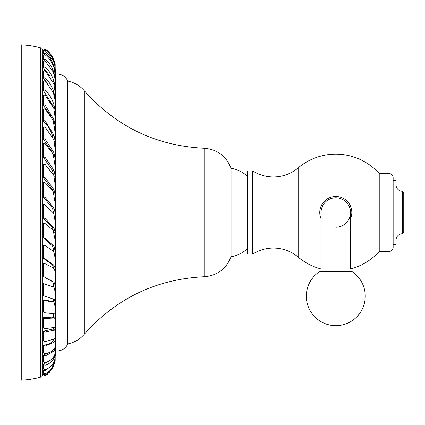 <?xml version="1.0" encoding="UTF-8"?>
<svg xmlns="http://www.w3.org/2000/svg" width="425" height="425" viewBox="0 0 425 425"><rect width="100%" height="100%" fill="white"/><g stroke="black" fill="none" stroke-linecap="round" stroke-linejoin="round"><path stroke-width="0.64" d="M40.699 377.129A85.574 85.574 0 0 1 21.25 380.173L21.25 44.827A85.574 85.574 0 0 1 40.699 47.871L40.699 377.129A3.538 3.538 0 0 1 42.341 375.461A20.272 20.272 0 0 0 43.509 374.839M40.699 47.871A3.538 3.538 0 0 0 42.341 49.539A20.272 20.272 0 0 1 43.488 50.15L44.928 48.949C48.992 51.51 51.956 55.123 53.826 59.776L55.17 65.344L55.176 67.033L53.964 61.8C52.078 56.594 49.061 52.567 44.912 49.709L44.928 48.949M49.768 372.045L44.912 376.013L44.928 375.052C48.992 372.868 51.956 369.633 53.826 365.362L55.176 360.448L49.773 372.045M43.467 373.841L43.467 374.797L44.912 376.013M44.189 373.463L43.477 373.835L44.928 375.052M44.912 49.709L43.467 50.91L43.86 51.175M43.467 50.155L43.467 50.899M43.467 54.044L44.604 54.921M43.467 54.039L44.912 52.865L44.928 50.304L43.477 51.489L43.472 54.012M43.472 55.797L44.928 54.666C48.992 57.858 51.956 62.045 53.826 67.224L55.17 74.588L55.176 78.8L53.964 72.733C52.078 66.964 49.061 62.321 44.912 58.804L43.467 59.93L44.598 60.897M43.467 55.792L43.467 59.893M43.472 67.756L43.472 61.721L44.928 60.653L53.146 71.899C54.724 76.787 55.399 80.325 55.17 82.519L55.176 87.523L53.975 81.265C52.094 75.347 49.072 70.513 44.912 66.752L43.467 67.814L50.118 76.266M43.472 71.288L44.928 70.3L53.826 83.805L55.17 92.501L55.176 98.967L53.964 92.453C52.078 86.472 49.061 81.51 44.912 77.557L43.467 78.54L47.993 83.741M43.467 71.283L43.467 78.476M43.472 90.599L43.472 81.43L44.928 80.548L53.146 92.299C54.724 97.288 55.399 101.315 55.17 104.375L55.176 111.313L53.975 104.81C52.089 98.876 49.072 93.872 44.912 89.797L43.467 90.684L52.19 104.593M43.472 95.646L44.928 94.871L53.826 108.471L55.17 117.953L55.176 126.267L53.964 119.712L44.912 104.789L43.467 105.565L50.671 115.605M43.467 95.641L43.467 105.474M43.472 121.098L43.472 109.379L44.928 108.731L53.146 120.254L55.17 133.025L55.176 141.461L53.975 135.129L44.912 120.557L43.467 121.21C47.733 125.29 50.75 130.146 52.525 135.782L53.008 137.742M43.472 127.346L44.928 126.831L53.826 139.671L55.17 149.345L55.176 158.987L53.964 152.803L44.912 138.789L43.467 139.31L52.036 151.948M43.467 127.346L43.467 139.203M43.472 157.346L43.472 143.804L44.928 143.432L53.146 154.004L55.17 166.664L55.176 176.072L53.975 170.308L44.912 157.091L43.467 157.468L52.525 170.68L53.369 174.51M43.472 164.401L44.928 164.172L53.826 175.451L55.17 184.705L55.176 195.07L53.964 189.646L44.912 177.422L43.467 177.65L52.514 189.874L52.891 191.016M43.467 164.401L43.467 177.538M43.467 197.189L52.525 208.213L53.561 213.058L55.176 212.973L53.975 208.133L44.912 197.11L44.928 182.474L53.146 191.431L55.17 203.187L55.176 212.973M43.472 182.548L43.472 197.057M43.467 204.478L43.467 218.184L52.514 227.848L53.338 230.419M44.912 238.09L43.467 237.862L52.525 246.011L53.561 249.587L55.176 249.842L53.975 246.24L44.912 238.09L44.928 223.401L53.146 230.185L55.17 240.295L55.176 249.842M44.928 223.401L43.477 223.173L43.472 237.862M43.467 245.055L43.467 258.358L52.514 264.86L53.561 267.761L55.176 268.18L53.964 265.232L44.912 258.735L44.928 245.432L53.826 251.6L55.17 258.336L55.176 268.18M44.912 277.467L52.525 281.701L53.561 283.788L55.176 284.368L53.975 282.221L44.912 277.467L44.928 263.649L53.146 267.824C54.724 269.147 55.399 271.761 55.17 275.655L55.176 284.368M44.928 263.649L43.477 263.128L43.472 276.946M52.567 286.593L43.477 283.587L54.023 287.252L55.17 291.975L55.176 300.618L53.964 299.232L44.912 296.305L44.928 284.24M53.247 299.051L53.561 299.896L55.176 300.618M43.467 283.592L43.467 295.651L44.912 296.305M52.615 301.41L43.477 299.901L43.472 311.982M54.666 317.974L53.152 317.05L43.477 317.656L44.928 318.543L54.666 317.974L55.17 320.625L55.075 327.436M43.467 317.661L43.467 327.717L44.912 328.605L44.928 318.543M43.477 331.181L44.928 332.169L54.719 330.034L53.199 328.998L43.477 331.181L43.472 340.77M53.433 340.165L52.387 341.27C50.617 343.512 47.648 344.792 43.477 345.116L44.928 346.184L53.826 342.327L54.99 341.312L55.176 347.193L53.964 349.079C52.078 351.555 49.061 353.063 44.912 353.616L44.928 346.184M43.467 345.121L43.467 352.548L44.912 353.616M50.224 352.102L43.477 355.008L43.472 361.494M50.208 360.32L43.477 364.241L44.928 365.426C48.992 364.087 51.956 361.755 53.826 358.429C54.857 356.15 55.308 355.396 55.17 356.166L55.176 358.402L53.964 361.797C52.078 365.548 49.061 368.204 44.912 369.755L44.928 365.426M43.467 364.246L43.467 368.576L44.912 369.755M44.519 369.437L43.477 369.877L43.472 372.858M52.041 55.941L55.176 64.664L53.375 58.4L51.425 55.016L47.568 50.883M55.17 68.93A2.12 2.12 0 0 0 55.436 68.988L55.436 356.012A2.12 2.12 0 0 0 55.17 356.07L54.496 355.358M57.008 73.998C62.008 74.216 65.609 76.574 67.809 81.069L67.809 343.931C65.609 348.426 62.008 350.784 57.008 351.002L57.008 73.998L55.436 73.998M67.809 81.069C74.386 82.466 79.889 85.701 84.315 90.764L84.315 334.236C116.206 298.318 156.14 279.151 204.117 276.739C217.26 275.655 226.243 268.977 231.067 256.7L231.067 168.3C237.447 169.283 242.951 172.035 247.568 176.55M335.793 227.232A14.732 14.732 0 0 0 350.529 212.5A14.732 14.732 0 0 0 335.793 197.768A14.732 14.732 0 0 0 321.061 212.5L321.061 268.956A58.347 58.347 0 0 1 298.169 257.093A38.425 38.425 0 0 0 252.753 254.049L247.568 254.049L247.568 170.951L252.753 170.951A38.425 38.425 0 0 0 298.169 167.907A58.347 58.347 0 0 1 379.233 173.543L389.018 173.543L389.018 251.457L379.233 251.457L379.233 173.543M252.753 254.049L252.753 170.951M350.529 212.5A14.732 14.732 0 0 0 335.793 197.768A14.732 14.732 0 0 1 350.529 212.5L350.529 268.956A58.347 58.347 0 0 0 379.233 251.457M350.529 218.817A16.033 16.033 0 0 0 335.793 196.467A16.033 16.033 0 0 0 321.061 218.817M393.141 247.334L393.141 244.619L395.973 244.619L395.973 180.381L393.141 180.381L393.141 177.666L393.141 247.334A4.128 4.128 0 0 1 389.018 251.457M393.141 177.666A4.128 4.128 0 0 0 389.018 173.543M395.973 240.316A6.603 6.603 0 0 1 402.571 233.718L402.571 191.282L403.75 192.461L403.75 232.539L402.571 233.718M395.973 184.684A6.603 6.603 0 0 0 402.571 191.282M335.793 197.768A14.732 14.732 0 0 0 321.061 212.5A14.732 14.732 0 0 1 335.793 197.768M319.807 271.437L351.783 271.437A29.468 29.468 0 0 1 335.793 325.656A29.468 29.468 0 0 1 319.807 271.437M44.928 50.304L53.146 60.329C54.724 64.812 55.399 67.644 55.17 68.834L55.176 71.586L53.975 65.96C52.089 60.435 49.072 56.068 44.912 52.865M44.912 58.804L44.928 54.666M44.912 66.752L44.928 60.653M54.788 87.81L55.176 87.523M44.912 77.557L44.928 70.3M54.852 99.19L55.176 98.967M44.912 89.797L44.928 80.548M54.639 111.642L55.176 111.313M44.912 104.789L44.928 94.871M54.761 126.485L55.176 126.267M44.912 120.557L44.928 108.731M54.458 141.785L55.176 141.461M44.912 138.789L44.928 126.831M54.666 159.168L55.176 158.987M44.912 157.091L44.928 143.432M54.172 176.333L55.176 176.072M44.912 177.422L44.928 164.172M54.528 195.171L55.176 195.07M43.477 182.553L44.928 182.474M43.467 197.184L44.912 197.11M43.472 204.478L44.928 204.553L53.826 213.557L55.17 221.813L55.176 232.247L53.964 227.928L44.912 218.259L44.928 204.553M43.467 218.184L44.912 218.259M54.267 232.199L55.176 232.247M43.472 245.055L44.928 245.432M43.467 258.358L44.912 258.735M54.262 299.328L53.964 299.232M43.477 299.901L44.928 300.677L54.028 302.164L55.17 307.047L55.176 314.373L54.782 313.889L44.912 312.757L44.928 300.677M43.467 311.987L44.912 312.757M54.108 313.804L55.176 314.373M54.984 327.404L44.912 328.605M43.467 340.77L44.912 341.753L44.928 332.169M54.719 330.034L55.17 332.499L55.176 337.981L53.975 339.06L44.912 341.753M43.477 355.002L44.928 356.139L53.146 351.65L55.037 349.531L55.176 353.701L53.975 356.341C52.089 359.476 49.072 361.569 44.912 362.626L44.928 356.139M43.467 361.494L44.912 362.626M43.477 369.872L44.928 371.083L53.146 364.034L55.17 359.656L53.975 364.586C52.089 368.889 49.072 372.045 44.912 374.064L44.928 371.083M43.467 372.858L44.912 374.064M54.921 359.359L55.17 359.656L55.176 358.19M43.477 374.855L44.928 376.067L47.308 374.367M55.17 68.834L55.176 66.81M55.17 65.344L55.176 64.472M42.341 49.539L42.341 375.461M53.667 249.602L53.667 251.446M53.667 267.793L53.667 268.217M53.667 283.826L53.667 287.087M53.667 299.944L53.667 301.968M53.667 313.868L53.667 317.363M53.667 327.941L53.667 329.317M53.667 339.347L53.667 340.34M84.315 90.764C116.206 126.682 156.14 145.849 204.117 148.261L204.117 276.739M298.169 257.093L298.169 167.907M53.502 66.343L53.975 65.96M53.582 73.031L53.964 72.733M53.114 81.897L53.975 81.265M53.364 92.857L53.964 92.453M52.679 105.607L53.975 104.81M53.109 120.169L53.964 119.712M52.525 135.782L53.975 135.129M52.758 153.239L53.964 152.803M52.525 170.68L53.975 170.308M52.514 189.874L53.964 189.646M52.525 208.213L53.975 208.133M52.514 227.848L53.964 227.928M52.525 246.011L53.975 246.24M52.514 264.86L53.964 265.232M52.525 281.701L53.975 282.221M52.387 286.535L53.826 287.183M51.738 301.229L53.146 301.984M52.387 317.188L53.826 318.07M51.738 329.572L53.146 330.528M52.387 341.27L53.826 342.327M52.179 350.896L53.146 351.65M53.008 357.765L53.826 358.429M52.828 363.763L53.146 364.034M57.008 351.002L55.436 351.002M84.315 334.236C79.889 339.299 74.386 342.534 67.809 343.931M204.117 148.261C217.255 149.345 226.238 156.023 231.067 168.3M231.067 256.7C237.447 255.717 242.951 252.965 247.568 248.45M52.567 286.599L54.023 287.252M52.572 301.383L53.986 302.138M53.417 340.159L54.979 341.302M54.14 348.835L55.027 349.525"/></g></svg>
